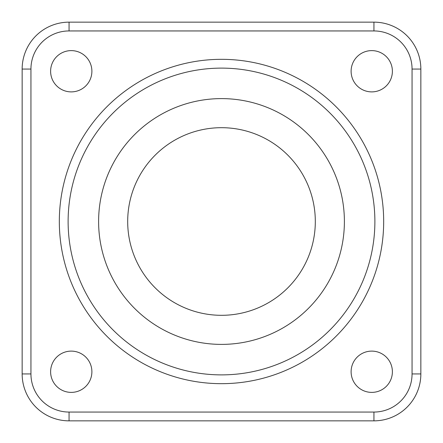 <?xml version="1.0" encoding="UTF-8"?>
<svg xmlns="http://www.w3.org/2000/svg" width="443" height="443" viewBox="0 0 443 443"><rect width="100%" height="100%" fill="white"/><g stroke="black" fill="none" stroke-linecap="round" stroke-linejoin="round"><path stroke-width="0.66" d="M351.111 71.251A20.638 20.638 0 0 1 371.749 50.613A20.638 20.638 0 0 1 392.387 71.251A20.638 20.638 0 0 1 371.749 91.889A20.638 20.638 0 0 1 351.111 71.251M71.251 91.889A20.638 20.638 0 0 1 50.613 71.251A20.638 20.638 0 0 1 71.251 50.613A20.638 20.638 0 0 1 91.889 71.251A20.638 20.638 0 0 1 71.251 91.889M91.889 371.749A20.638 20.638 0 0 1 71.251 392.387A20.638 20.638 0 0 1 50.613 371.749A20.638 20.638 0 0 1 71.251 351.111A20.638 20.638 0 0 1 91.889 371.749M371.749 351.111A20.638 20.638 0 0 1 392.387 371.749A20.638 20.638 0 0 1 371.749 392.387A20.638 20.638 0 0 1 351.111 371.749A20.638 20.638 0 0 1 371.749 351.111M221.5 98.606A122.894 122.894 0 0 1 344.394 221.5A122.894 122.894 0 0 1 221.5 344.394A122.894 122.894 0 0 1 98.606 221.5A122.894 122.894 0 0 1 221.5 98.606M315.311 221.5A93.811 93.811 0 0 1 221.5 315.311A93.811 93.811 0 0 1 127.689 221.5A93.811 93.811 0 0 1 221.5 127.689A93.811 93.811 0 0 1 315.311 221.5M221.5 374.883A153.383 153.383 0 0 0 374.883 221.5A153.383 153.383 0 0 0 221.5 68.117A153.383 153.383 0 0 0 68.117 221.5A153.383 153.383 0 0 0 221.5 374.883M69.058 420.85L373.942 420.85A46.908 46.908 0 0 0 420.85 373.942L420.85 69.058A46.908 46.908 0 0 0 373.942 22.15L69.058 22.15A46.908 46.908 0 0 0 22.15 69.058L22.15 373.942A46.908 46.908 0 0 0 69.058 420.85L69.058 412.056A38.109 38.109 0 0 1 30.944 373.942L22.15 373.942M383.677 221.5A162.177 162.177 0 0 0 221.5 59.323A162.177 162.177 0 0 0 59.323 221.5A162.177 162.177 0 0 0 221.5 383.677A162.177 162.177 0 0 0 383.677 221.5M373.942 420.85L373.942 412.056L69.058 412.056M420.85 373.942L412.056 373.942A38.109 38.109 0 0 1 373.942 412.056M30.944 373.942L30.944 69.058L22.15 69.058M420.85 69.058L412.056 69.058L412.056 373.942M30.944 69.058A38.109 38.109 0 0 1 69.058 30.944L69.058 22.15M373.942 22.15L373.942 30.944A38.109 38.109 0 0 1 412.056 69.058M69.058 30.944L373.942 30.944"/></g></svg>
